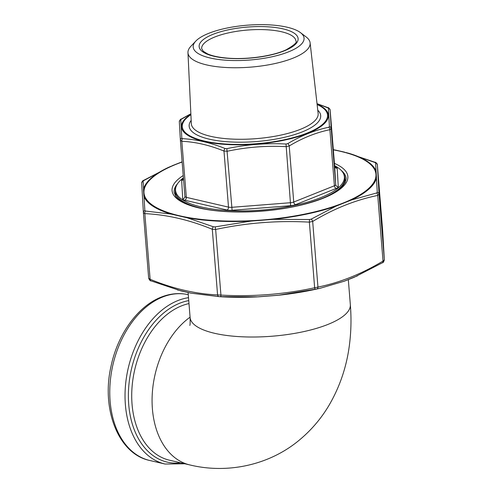 <?xml version="1.0" encoding="UTF-8"?>
<svg xmlns="http://www.w3.org/2000/svg" width="493" height="493" viewBox="0 0 493 493"><rect width="100%" height="100%" fill="white"/><g stroke="black" fill="none" stroke-linecap="round" stroke-linejoin="round"><path stroke-width="0.74" d="M334.624 165.679A84.685 26.579 175.4 0 1 340.799 169.98A84.685 26.579 175.4 0 1 262.091 210.036A84.685 26.579 175.4 0 1 177.991 183.076A84.685 26.579 175.4 0 1 183.402 177.844M190.859 113.809L180.765 119.602L181.831 138.2L182.558 138.675C196.516 139.414 210.714 142.705 225.153 148.559L226.848 148.646C246.395 144.541 266.121 143.001 286.02 144.024L287.69 143.673C301.248 135.612 314.947 130.14 328.769 127.243L329.435 126.664A2.366 2.126 176.3 0 1 331.21 128.544L335.721 184.616L334.661 166.203L330.15 110.13L331.21 128.544L329.891 129.702C316.124 132.531 302.573 137.954 289.225 145.959L285.915 146.655C266.183 145.595 246.66 147.117 227.347 151.234L223.988 151.061C209.728 145.213 195.672 141.953 181.825 141.275L180.389 140.339L179.329 121.925M287.111 27.207A55.604 17.452 175.4 0 1 300.471 32.637A55.604 17.452 175.4 0 1 250.019 59.998A55.604 17.452 175.4 0 1 195.844 41.055A55.604 17.452 175.4 0 1 287.111 27.207M300.471 32.637L306.19 36.987A61.28 19.233 175.4 0 1 310.109 42.854A61.28 19.233 175.4 0 1 250.592 67.134A61.28 19.233 175.4 0 1 187.962 52.683A61.28 19.233 175.4 0 1 190.896 46.268L195.844 41.055M329.435 126.664L328.369 108.059L317.03 103.69M334.833 166.794L335.037 166.844A7.093 2.225 175.4 0 1 337.2 168.255L338.26 186.668A7.093 2.225 175.4 0 1 336.275 188.4L295.609 204.657A7.093 2.225 175.4 0 1 290.648 205.704L232.08 210.283A7.093 2.225 175.4 0 1 227.045 210.018L184.881 200.238A7.093 2.225 175.4 0 1 182.718 198.827A2.366 2.243 176.7 0 0 184.9 196.424L180.389 140.339A2.366 2.126 176.3 0 1 180.383 140.302L184.9 196.405A4.727 1.485 -4.6 0 0 184.9 196.417A4.727 1.485 -4.6 0 0 186.336 197.348L228.499 207.128L223.988 151.061A2.366 1.485 112 0 1 225.153 148.559M317.024 103.666L327.962 107.653A2.366 1.485 112 0 0 327.642 107.585M334.661 166.178A4.727 1.485 -4.6 0 1 334.661 166.19A4.727 1.485 -4.6 0 0 334.661 166.19L330.15 110.124A2.366 2.323 177.6 0 0 328.369 108.059M181.43 119.016A2.366 1.461 -120.7 0 0 181.141 119.127L190.859 113.778M180.765 119.602A2.366 2.323 177.6 0 0 179.323 121.839L180.383 140.302A2.366 2.126 176.3 0 1 181.831 138.2M287.69 143.673A2.366 1.461 -120.7 0 1 289.225 145.959L293.736 202.031L334.402 185.769L329.891 129.702A2.366 1.664 -101.9 0 0 328.769 127.243M182.558 138.675A2.366 1.682 93.1 0 0 181.825 141.275L186.336 197.348A2.366 1.596 103.1 0 1 184.881 200.238M226.848 148.646L231.858 207.3L290.426 202.722L286.02 144.024M182.114 161.833L168.544 167.343L143.136 180.913L144.843 210.566L145.564 211.041L171.231 214.098L179.095 215.916L187.241 217.814L213.463 226.792L215.151 226.879L250.949 221.104L273.196 219.36L309.468 219.508L311.132 219.157L335.955 206.185L351.398 200.01L376.621 192.973L377.287 192.393L375.58 162.739L348.711 153.255L333.595 149.706M219.083 296.632L191.025 293.162L219.884 296.694A117.168 36.778 -4.6 0 0 257.05 296.897L219.083 296.632A2.366 1.682 -87 0 1 217.579 294.925L220.932 295.097L220.772 296.718M315.089 289.348L279.291 295.159L257.05 296.897L279.291 295.159A117.168 36.778 -4.6 0 0 317.615 288.83L320.413 288.195L315.089 289.348L314.645 287.77L317.954 287.08A2.366 1.664 78.2 0 1 316.752 288.997M344.089 281.256L320.425 288.195L344.089 281.256L357.499 275.803M311.132 219.157A2.366 1.461 59.2 0 1 312.673 221.443L309.364 222.14L309.468 219.508M215.151 226.879L215.651 229.467L212.298 229.288A2.366 1.485 -67.9 0 1 213.463 226.792M145.564 211.041A2.366 1.682 93 0 0 144.837 213.642L143.395 212.699L148.676 278.342L150.118 279.272A2.366 1.485 112.1 0 0 150.864 280.813L150.864 280.813C150.457 281.139 149.73 280.32 148.676 278.342L143.395 212.723M143.136 180.913A2.366 2.323 177.6 0 0 141.694 183.149L143.395 212.699A2.366 2.126 -3.7 0 1 143.395 212.668L143.395 212.668A2.366 2.126 -3.7 0 1 144.843 210.566M377.287 192.393A2.366 2.126 -3.7 0 1 379.055 194.273L384.337 259.91A2.366 2.323 -2.4 0 1 384.343 259.996C383.609 262.017 383.006 262.917 382.531 262.701L382.531 262.701A2.366 1.461 -120.8 0 0 383.018 261.062L384.337 259.91L382.648 230.477A2.366 2.126 176.3 0 0 382.648 230.447L377.367 164.81A2.366 2.323 177.6 0 0 375.58 162.739M382.642 230.434L377.367 164.804L379.055 194.273L377.737 195.431A2.366 1.664 -101.8 0 0 376.621 192.973M384.343 259.996L382.648 230.477A2.366 2.126 176.3 0 1 382.648 230.514M177.326 289.89L191.025 293.162M170.603 166.418L143.506 180.444A2.366 1.461 59.2 0 1 143.802 180.333M141.694 183.149L141.694 183.149C142.434 181.128 143.038 180.228 143.506 180.444M374.853 162.265A2.366 1.485 -67.9 0 1 375.179 162.339L375.179 162.339C375.58 162 376.307 162.826 377.367 164.804M333.94 149.773L348.711 153.255A117.168 36.778 175.4 0 1 376.048 171.089L376.449 178.084A117.168 36.778 175.4 0 1 351.398 200.01L335.955 206.185A117.168 36.778 175.4 0 1 273.196 219.36L250.949 221.104A117.168 36.778 175.4 0 1 187.241 217.814L171.231 214.098A117.168 36.778 175.4 0 1 143.894 196.263L143.494 189.269A117.168 36.778 175.4 0 1 168.544 167.343L181.948 161.889M190.082 317.165A80.371 54.347 -76.9 0 0 152.072 400.291A80.371 54.347 -76.9 0 0 189.879 464.942C228.117 474.26 270.515 464.856 300.465 439.14C311.724 429.588 321.159 418.465 328.757 405.757C340.484 385.84 347.553 364.05 349.956 340.392C351.189 328.603 351.312 316.679 350.332 304.612A80.371 25.229 175.4 0 1 272.241 336.208A80.371 25.229 175.4 0 1 190.107 317.504L188.098 292.559M188.985 303.583A80.371 54.347 103.1 0 0 181.566 305.857A80.371 54.347 103.1 0 0 132.056 387.03A80.371 54.347 103.1 0 0 169.524 460.215L189.879 464.942M149.792 460.493C118.302 454.035 101.003 409.011 111.104 365.917C117.784 334.205 137.849 306.159 161.149 297.137C170.301 293.501 179.335 292.688 188.258 294.697L188.271 294.703A85.098 57.545 103.1 0 0 162.542 297.057A85.098 57.545 103.1 0 0 110.124 382.999A85.098 57.545 103.1 0 0 149.792 460.493L165.063 464.036A85.098 57.545 -76.9 0 1 126.226 378.957A85.098 57.545 -76.9 0 1 188.511 297.673M180.758 462.822A82.738 55.943 -76.9 0 1 128.513 390.123A82.738 55.943 -76.9 0 1 188.745 300.607M345.254 182.521L344.878 177.837A85.098 26.708 175.4 0 1 318.706 199.764M204.564 208.946A85.098 26.708 175.4 0 1 175.225 191.487L175.6 196.171M182.718 198.827L181.664 180.413A7.093 2.225 175.4 0 1 183.476 178.749M190.902 114.696A72.865 22.869 -4.6 0 0 256.754 143.697A72.865 22.869 -4.6 0 0 317.122 104.541M317.769 110.21A65.976 20.706 175.4 0 1 256.582 141.54A65.976 20.706 175.4 0 1 191.173 120.397M281.528 31.749A47.279 14.839 -4.6 0 0 229.824 32.587A47.279 14.839 -4.6 0 0 201.674 48.628L203.215 51.235L207.571 53.903C211.996 55.851 218.097 57.206 225.88 57.971C245.557 60.01 272.641 56.264 286.248 49.75C294.222 45.091 297.452 42.188 295.923 41.042A47.279 14.839 -4.6 0 0 281.528 31.749M282.982 28.859A49.639 15.579 175.4 0 1 262.294 56.627A49.639 15.579 175.4 0 1 200.583 42.312A49.639 15.579 175.4 0 1 282.982 28.859M187.962 52.683L191.321 123.626A63.615 19.966 -4.6 0 0 256.348 138.638A63.615 19.966 -4.6 0 0 318.133 113.427L310.109 42.854M317.079 104.165A73.673 23.122 175.4 0 1 303.799 134.805A73.673 23.122 175.4 0 1 208.896 142.446A73.673 23.122 175.4 0 1 190.883 114.321M290.648 205.704L290.426 202.722A4.727 1.485 -4.6 0 0 293.736 202.031A2.366 1.578 -111.8 0 0 295.609 204.657M227.045 210.018A2.366 1.596 103.1 0 0 228.499 207.128A4.727 1.485 -4.6 0 0 231.858 207.3L232.08 210.283M336.275 188.4A2.366 1.578 -111.8 0 1 334.402 185.769A4.727 1.485 -4.6 0 0 335.721 184.616A2.366 2.243 176.7 0 0 338.26 186.668M334.938 167.09L334.661 166.19A2.366 2.243 176.7 0 0 337.2 168.255M181.664 180.413A2.366 2.243 176.7 0 0 183.519 179.304M182.133 162.018A116.36 36.519 -4.6 0 0 179.415 215.743A116.36 36.519 -4.6 0 0 346.721 201.569A116.36 36.519 -4.6 0 0 333.348 149.854M334.439 163.393A88.173 27.676 175.4 0 1 315.366 201.076A88.173 27.676 175.4 0 1 198.925 207.941A88.173 27.676 175.4 0 1 183.217 175.563M144.837 213.642L150.118 279.272C172.938 288.682 195.425 293.896 217.579 294.925L212.298 229.288C189.472 219.884 166.985 214.671 144.837 213.642M177.653 183.556A86.281 27.084 -4.6 0 0 174.103 192.252L175.828 196.479L178.115 198.876C182.361 202.512 189.491 205.513 199.499 207.892C225.806 214.258 269.874 212.914 302.234 204.694C330.507 197.317 345.131 188.554 346.111 178.411A86.281 27.084 -4.6 0 0 341.211 170.393M143.395 212.699L141.701 183.236M312.673 221.443L317.954 287.08C339.979 282.594 361.665 273.923 383.018 261.062L377.737 195.431C355.712 199.911 334.02 208.582 312.673 221.443M215.651 229.467L220.932 295.097C252.508 296.848 283.746 294.401 314.645 287.77L309.364 222.14C277.787 220.389 246.555 222.836 215.651 229.467M350.332 304.612L348.323 279.66M190.107 317.504C190.212 322.816 190.107 325.442 189.787 325.392M165.063 464.036L184.844 463.771M344.878 177.837C344.601 174.947 343.239 172.328 340.799 169.98M175.225 191.487C175.033 188.591 175.958 185.787 177.991 183.076M327.962 107.653C328.363 107.32 329.096 108.14 330.15 110.124M181.141 119.127C180.666 118.905 180.062 119.811 179.323 121.839M354.276 277.232L382.531 262.701M180.919 290.864L150.864 280.813M278.157 295.282L317.615 288.83M258.172 296.841L219.884 296.694M346.406 152.614L375.179 162.339M344.558 281.084L353.845 277.417M335.548 150.088L344.669 152.164M172.193 165.734L181.479 162.061M277.91 295.307L258.418 296.829M181.369 290.981L190.495 293.058"/></g></svg>
